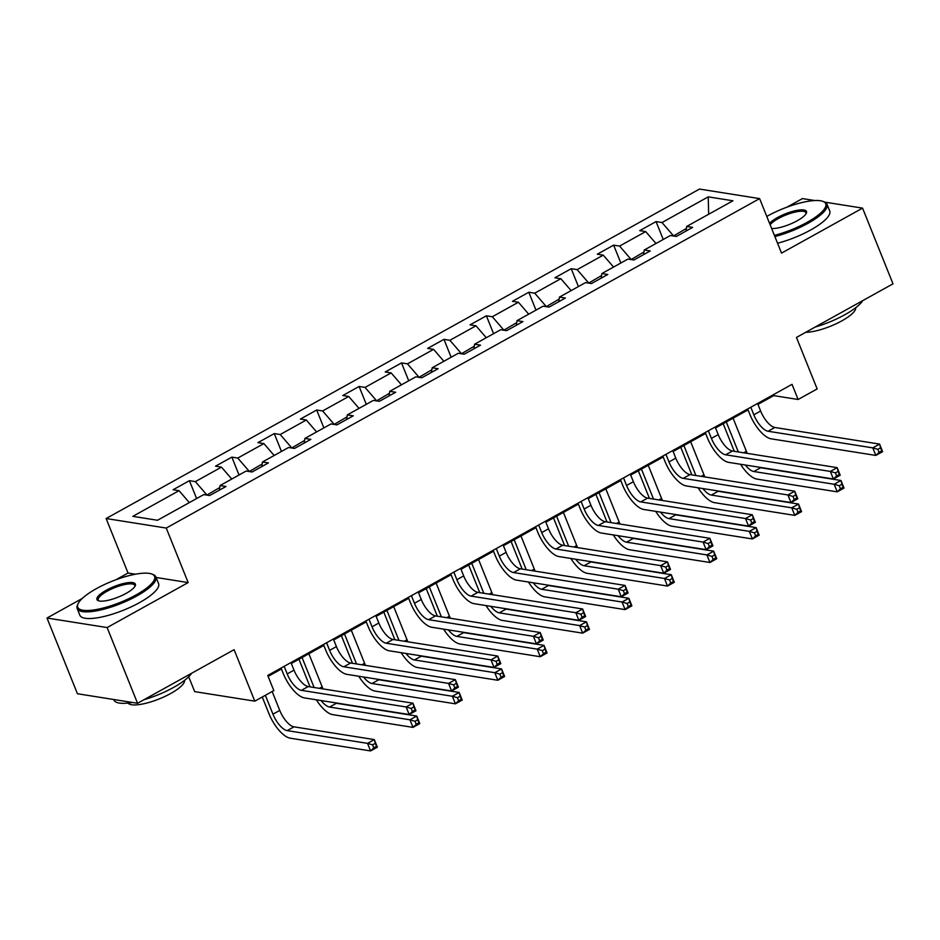 <?xml version="1.0" encoding="UTF-8"?>
<svg xmlns="http://www.w3.org/2000/svg" width="940" height="940" viewBox="0 0 940 940"><rect width="100%" height="100%" fill="white"/><g stroke="black" fill="none" stroke-linecap="round" stroke-linejoin="round"><path stroke-width="1.41" d="M188.693 676.765L194.674 691.629L254.799 701.158L273.834 690.595L267.747 675.449L792.032 384.343L798.119 399.488L817.154 388.925L796.462 337.437L893 283.833L862.568 208.128L824.815 202.135M82.262 598.451L47 618.027L77.433 693.743L137.557 703.284L107.125 627.567L188.165 582.577L166.251 528.057L106.126 518.528L128.04 573.036L115.89 579.78M166.251 528.057L759.614 198.61L699.489 189.069L106.126 518.528M814.804 200.549L802.443 198.587L787.027 207.141M47 618.027L107.125 627.567M708.231 196.859L661.995 222.533L656.061 221.582L639.752 230.641L645.686 231.593L619.577 246.08L613.644 245.14L597.323 254.2L603.257 255.139L577.148 269.639L571.226 268.699L554.905 277.758L560.839 278.698L534.731 293.186L528.797 292.246L512.488 301.305L518.41 302.245L492.313 316.745L486.38 315.805L470.059 324.864L475.993 325.804L449.884 340.304L443.962 339.352L427.641 348.411L433.575 349.363L407.466 363.851L401.533 362.911L385.224 371.97L391.146 372.91L365.049 387.409L359.115 386.469L342.795 395.529L348.728 396.469L322.62 410.956L316.686 410.016L300.377 419.076L306.311 420.015L280.202 434.515L274.269 433.575L257.948 442.634L263.882 443.574L237.773 458.074L231.851 457.122L215.53 466.181L221.464 467.133L195.356 481.621L189.422 480.681L173.113 489.74L179.035 490.68L132.81 516.354L157.509 520.266L203.733 494.605L209.667 495.545L225.988 486.485L220.054 485.545L246.163 471.046L252.096 471.986L268.405 462.927L262.471 461.987L288.58 447.499L294.514 448.439L310.835 439.38L304.901 438.44L331.009 423.94L336.931 424.88L353.252 415.821L347.318 414.881L373.427 400.381L379.361 401.321L395.67 392.262L389.748 391.322L415.844 376.834L421.778 377.774L438.099 368.715L432.165 367.775L458.274 353.276L464.207 354.215L480.516 345.156L474.582 344.216L500.691 329.728L506.625 330.669L522.946 321.609L517.012 320.657L543.12 306.17L549.042 307.11L565.363 298.05L559.429 297.111L585.538 282.611L591.471 283.551L607.78 274.492L601.859 273.552L627.955 259.064L633.889 260.004L650.21 250.945L644.276 250.005L670.385 235.505L676.318 236.445L692.627 227.386L686.693 226.446L732.93 200.784L708.231 196.859L708.678 214.25M206.859 495.098L219.76 487.531M219.373 490.151L220.054 485.545M195.356 481.621L206.73 494.769M221.464 467.133L231.769 479.036M249.276 471.539L262.19 463.972M261.802 466.604L262.471 461.987M237.773 458.074L249.147 471.21M263.882 443.574L274.186 455.489M291.705 447.992L304.607 440.425M304.219 443.046L304.901 438.44M280.202 434.515L291.565 447.663M306.311 420.015L316.604 431.93M334.123 424.434L347.024 416.866M346.649 419.487L347.318 414.881M322.62 410.956L333.994 424.105M348.728 396.469L359.033 408.383M376.541 400.875L389.454 393.308M389.066 395.94L389.748 391.322M365.049 387.409L376.411 400.558M391.146 372.91L401.451 384.824M418.97 377.328L431.871 369.761M431.484 372.381L432.165 367.775M407.466 363.851L418.841 376.999M433.575 349.363L443.88 361.265M461.387 353.769L474.301 346.202M473.913 348.834L474.582 344.216M449.884 340.304L461.258 353.44M475.993 325.804L486.297 337.719M503.816 330.222L516.718 322.655M516.33 325.275L517.012 320.657M492.313 316.745L503.676 329.893M518.41 302.245L528.715 314.16M546.234 306.663L559.136 299.096M558.748 301.716L559.429 297.111M534.731 293.186L546.105 306.334M560.839 278.698L571.144 290.613M588.652 283.105L601.565 275.538M601.177 278.17L601.859 273.552M577.148 269.639L588.522 282.776M603.257 255.139L613.561 267.054M631.081 259.558L643.982 251.991M643.595 254.611L644.276 250.005M619.577 246.08L630.94 259.228M645.686 231.593L655.991 243.495M673.498 235.999L686.411 228.432M686.024 231.064L686.693 226.446M661.995 222.533L673.369 235.67M254.799 701.158L234.095 649.681L137.557 703.284M759.614 198.61L781.528 253.118L862.568 208.128M757.957 404.388L773.749 395.623L798.119 399.488M268.112 676.365L281.413 668.986M291.318 663.487L323.83 645.428M333.735 639.928L366.259 621.88M376.164 616.37L408.677 598.322M418.582 592.823L451.094 574.763M461.011 569.264L493.524 551.216M503.429 545.717L535.941 527.657M545.846 522.158L578.37 504.11M588.276 498.599L620.788 480.552M630.693 475.053L663.205 456.993M673.122 451.494L705.635 433.446M715.54 427.947L748.052 409.887M179.035 490.68L189.339 502.595M773.385 394.706L773.749 395.623M656.061 221.582L663.252 239.465M613.644 245.14L620.835 263.024M571.226 268.699L578.405 286.571M528.797 292.246L535.988 310.13M486.38 315.805L493.571 333.677M443.962 339.352L451.141 357.235M401.533 362.911L408.724 380.794M359.115 386.469L366.295 404.341M316.686 410.016L323.877 427.9M274.269 433.575L281.459 451.447M231.851 457.122L239.03 475.005M189.422 480.681L196.613 498.564M188.165 582.577L156.134 577.489M135.454 574.211L128.04 573.036M750.79 407.243L753.833 414.81A16.967 6.792 -119 0 0 768.05 431.248L872.778 447.863L879.582 444.091L882.625 451.658L875.822 455.43L771.094 438.815A25.451 10.187 61 0 1 749.779 414.176L747.688 408.971M757.593 403.471L760.636 411.038A16.967 6.792 -119 0 0 774.854 427.477L879.582 444.091L880.568 447.828L877.843 449.344L879.065 452.363L881.779 450.859L880.568 447.828M879.065 452.363L875.822 455.43L872.778 447.863L877.843 449.344M881.779 450.859L882.625 451.658M734.281 451.318L723.177 423.705M733.082 418.194L746.395 451.306A16.967 6.792 -119 0 0 747.3 453.386M726.291 421.978L738.346 451.964M758.815 467.156A16.967 6.792 -119 0 0 760.613 467.744L840.971 480.493L844.014 488.06L837.211 491.843L756.853 479.083A25.451 10.187 61 0 1 740.556 464.254M745.326 465.018A16.967 6.792 -119 0 0 753.809 471.516L834.168 484.264L840.971 480.493L841.946 484.229L839.232 485.745L840.454 488.765L843.168 487.261L841.946 484.229M840.454 488.765L837.211 491.843L834.168 484.264L839.232 485.745M843.168 487.261L844.014 488.06M774.395 235.376A41.407 11.339 -21.9 0 0 807.131 222.334A41.407 11.339 -21.9 0 0 822.923 201.383A41.407 11.339 -21.9 0 0 767.486 216.036A41.407 11.339 -21.9 0 0 766.782 216.435M822.923 201.383L824.168 201.853A42.418 11.621 158.1 0 1 827.036 204.274A42.418 11.621 158.1 0 1 807.989 223.321A42.418 11.621 158.1 0 1 774.877 236.575M769.543 223.321A20.704 5.675 158.1 0 1 777.392 217.61A20.704 5.675 158.1 0 1 798.307 210.149A20.704 5.675 158.1 0 1 806.32 213.286A20.704 5.675 158.1 0 1 797.226 220.759A20.704 5.675 158.1 0 1 771.634 228.502M805.968 213.909A19.681 5.393 -21.9 0 0 805.933 212.757A19.681 5.393 -21.9 0 0 778.25 218.597A19.681 5.393 -21.9 0 0 770.142 224.801M862.744 300.636A42.418 11.621 158.1 0 1 844.755 314.782A42.418 11.621 158.1 0 1 815.121 327.073M855.729 307.686A30.538 8.366 158.1 0 1 841.864 320.846A30.538 8.366 158.1 0 1 805.709 332.302M827.036 204.274L829.715 210.936A42.418 11.621 158.1 0 1 810.668 229.983A42.418 11.621 158.1 0 1 777.556 243.237M135.994 594.973A41.407 11.339 -21.9 0 0 151.787 574.023A41.407 11.339 -21.9 0 0 96.338 588.675A41.407 11.339 -21.9 0 0 78.138 603.633A41.407 11.339 -21.9 0 0 94.165 609.895A41.407 11.339 -21.9 0 0 135.994 594.973M151.787 574.023L153.032 574.493A42.418 11.621 158.1 0 1 155.899 576.913A42.418 11.621 158.1 0 1 136.852 595.96A42.418 11.621 158.1 0 1 77.174 608.556A42.418 11.621 158.1 0 1 77.573 604.831L78.138 603.633M126.078 593.399A20.704 5.675 158.1 0 1 98.359 600.731A20.704 5.675 158.1 0 1 106.255 590.25A20.704 5.675 158.1 0 1 127.17 582.788A20.704 5.675 158.1 0 1 135.184 585.926A20.704 5.675 158.1 0 1 126.078 593.399M134.831 586.548A19.681 5.393 -21.9 0 0 134.796 585.397A19.681 5.393 -21.9 0 0 107.113 591.236A19.681 5.393 -21.9 0 0 98.265 600.072A19.681 5.393 -21.9 0 0 99.052 600.93M191.607 673.275A42.418 11.621 158.1 0 1 173.618 687.41A42.418 11.621 158.1 0 1 143.985 699.712M184.593 680.325A30.538 8.366 158.1 0 1 170.728 693.473A30.538 8.366 158.1 0 1 128.04 703.061M155.899 576.913L158.578 583.576A42.418 11.621 158.1 0 1 139.519 602.622A42.418 11.621 158.1 0 1 79.853 615.218L77.174 608.556M132.352 702.45A42.418 11.621 158.1 0 1 113.94 700.018L113.728 699.501M708.372 430.802L711.416 438.369A16.967 6.792 -119 0 0 725.633 454.796L830.361 471.422L837.152 467.638L840.207 475.217L833.404 478.989L728.676 462.374A25.451 10.187 61 0 1 707.35 437.723L705.259 432.529M715.175 427.03L718.219 434.597A16.967 6.792 -119 0 0 732.425 451.024L837.152 467.638L838.139 471.387L835.425 472.89L836.647 475.922L839.361 474.406L838.139 471.387M836.647 475.922L833.404 478.989L830.361 471.422L835.425 472.89M839.361 474.406L840.207 475.217M665.955 454.349L668.998 461.928A16.967 6.792 -119 0 0 683.204 478.354L787.932 494.969L794.735 491.197L797.778 498.764L790.986 502.548L686.247 485.921A25.451 10.187 61 0 1 664.933 461.281L662.841 456.076M672.746 450.577L675.789 458.144A16.967 6.792 -119 0 0 690.007 474.582L794.735 491.197L795.722 494.934L793.008 496.449L794.218 499.481L796.944 497.965L795.722 494.934M794.218 499.481L790.986 502.548L787.932 494.969L793.008 496.449M796.944 497.965L797.778 498.764M691.864 474.876L680.76 447.252M690.665 441.753L703.978 474.865A16.967 6.792 -119 0 0 704.883 476.944M683.862 445.525L695.917 475.522M716.386 490.704A16.967 6.792 -119 0 0 718.184 491.291L798.542 504.052L801.585 511.619L794.793 515.39L714.435 502.642A25.451 10.187 61 0 1 698.138 487.813M702.909 488.565A16.967 6.792 -119 0 0 711.392 495.075L791.75 507.823L798.542 504.052L799.529 507.788L796.815 509.292L798.025 512.323L800.751 510.82L799.529 507.788M798.025 512.323L794.793 515.39L791.75 507.823L796.815 509.292M800.751 510.82L801.585 511.619M649.434 498.423L638.331 470.811M648.248 465.312L661.548 498.423A16.967 6.792 -119 0 0 662.453 500.491M641.444 469.084L653.5 499.07M673.968 514.262A16.967 6.792 -119 0 0 675.766 514.85L756.124 527.598L759.168 535.177L752.364 538.949L672.006 526.2A25.451 10.187 61 0 1 655.721 511.372M660.491 512.124A16.967 6.792 -119 0 0 668.963 518.621L749.321 531.37L756.124 527.598L757.111 531.335L754.385 532.851L755.607 535.882L758.322 534.366L757.111 531.335M755.607 535.882L752.364 538.949L749.321 531.37L754.385 532.851M758.322 534.366L759.168 535.177M623.525 477.908L626.569 485.475A16.967 6.792 -119 0 0 640.786 501.913L745.514 518.528L752.317 514.756L755.361 522.323L748.557 526.095L643.83 509.48A25.451 10.187 61 0 1 622.503 484.829L620.423 479.635M630.329 474.136L633.372 481.703A16.967 6.792 -119 0 0 647.578 498.13L752.317 514.756L753.304 518.492L750.578 519.996L751.8 523.028L754.514 521.524L753.304 518.492M751.8 523.028L748.557 526.095L745.514 518.528L750.578 519.996M754.514 521.524L755.361 522.323M581.108 501.466L584.151 509.034A16.967 6.792 -119 0 0 598.357 525.46L703.096 542.086L709.888 538.303L712.931 545.881L706.14 549.653L601.4 533.039A25.451 10.187 61 0 1 580.086 508.387L577.994 503.194M587.899 497.683L590.943 505.262A16.967 6.792 -119 0 0 605.16 521.688L709.888 538.303L710.875 542.051L708.161 543.555L709.371 546.587L712.097 545.071L710.875 542.051M709.371 546.587L706.14 549.653L703.096 542.086L708.161 543.555M712.097 545.071L712.931 545.881M538.679 525.014L541.722 532.581A16.967 6.792 -119 0 0 555.939 549.019L660.667 565.633L667.471 561.861L670.514 569.428L663.711 573.212L558.983 556.586A25.451 10.187 61 0 1 537.668 531.946L535.577 526.741M545.482 521.242L548.525 528.809A16.967 6.792 -119 0 0 562.743 545.247L667.471 561.861L668.457 565.598L665.732 567.114L666.954 570.134L669.668 568.63L668.457 565.598M666.954 570.134L663.711 573.212L660.667 565.633L665.732 567.114M669.668 568.63L670.514 569.428M607.017 521.982L595.913 494.358M605.818 488.859L619.131 521.97A16.967 6.792 -119 0 0 620.036 524.05M599.027 492.63L611.082 522.628M631.539 537.821A16.967 6.792 -119 0 0 633.349 538.409L713.695 551.157L716.738 558.724L709.947 562.496L629.589 549.747A25.451 10.187 61 0 1 613.291 534.919M618.062 535.683A16.967 6.792 -119 0 0 626.545 542.18L706.904 554.929L713.695 551.157L714.682 554.894L711.968 556.398L713.19 559.429L715.904 557.925L714.682 554.894M713.19 559.429L709.947 562.496L706.904 554.929L711.968 556.398M715.904 557.925L716.738 558.724M564.599 545.541L553.495 517.917M563.401 512.418L576.714 545.529A16.967 6.792 -119 0 0 577.618 547.609M556.597 516.189L568.653 546.187M589.121 561.368A16.967 6.792 -119 0 0 590.919 561.956L671.277 574.704L674.321 582.283L667.518 586.055L587.171 573.306A25.451 10.187 61 0 1 570.874 558.478M575.644 559.23A16.967 6.792 -119 0 0 584.128 565.739L664.474 578.488L671.277 574.704L672.264 578.452L669.55 579.957L670.761 582.988L673.486 581.472L672.264 578.452M670.761 582.988L667.518 586.055L664.474 578.488L669.55 579.957M673.486 581.472L674.321 582.283M522.17 569.088L511.066 541.475M520.971 535.965L534.284 569.076A16.967 6.792 -119 0 0 535.189 571.156M514.18 539.748L526.236 569.734M546.704 584.927A16.967 6.792 -119 0 0 548.502 585.514L628.86 598.263L631.903 605.83L625.1 609.614L544.742 596.853A25.451 10.187 61 0 1 528.445 582.024M533.215 582.788A16.967 6.792 -119 0 0 541.698 589.286L622.057 602.035L628.86 598.263L629.847 602L627.121 603.515L628.343 606.535L631.057 605.031L629.847 602M628.343 606.535L625.1 609.614L622.057 602.035L627.121 603.515M631.057 605.031L631.903 605.83M479.753 592.647L468.649 565.022M478.554 559.523L491.867 592.635A16.967 6.792 -119 0 0 492.772 594.715M471.751 563.295L483.818 593.293M504.275 608.474A16.967 6.792 -119 0 0 506.072 609.061L586.431 621.822L589.474 629.389L582.683 633.161L502.324 620.412A25.451 10.187 61 0 1 486.027 605.583M490.798 606.335A16.967 6.792 -119 0 0 499.281 612.845L579.639 625.593L586.431 621.822L587.418 625.558L584.704 627.062L585.914 630.094L588.64 628.59L587.418 625.558M585.914 630.094L582.683 633.161L579.639 625.593L584.704 627.062M588.64 628.59L589.474 629.389M437.323 616.205L426.22 588.581M436.137 583.082L449.438 616.193A16.967 6.792 -119 0 0 450.354 618.261M429.333 586.854L441.389 616.84M461.857 632.033A16.967 6.792 -119 0 0 463.655 632.62L544.013 645.369L547.057 652.948L540.253 656.719L459.895 643.971A25.451 10.187 61 0 1 443.61 629.142M448.38 629.894A16.967 6.792 -119 0 0 456.852 636.392L537.21 649.141L544.013 645.369L545 649.105L542.274 650.621L543.496 653.652L546.211 652.137L545 649.105M543.496 653.652L540.253 656.719L537.21 649.141L542.274 650.621M546.211 652.137L547.057 652.948M394.906 639.752L383.802 612.128M393.707 606.629L407.02 639.741A16.967 6.792 -119 0 0 407.925 641.82M386.916 610.401L398.971 640.399M419.428 655.591A16.967 6.792 -119 0 0 421.238 656.179L501.584 668.928L504.639 676.495L497.836 680.266L417.478 667.518A25.451 10.187 61 0 1 401.18 652.689M405.951 653.453A16.967 6.792 -119 0 0 414.434 659.951L494.793 672.699L501.584 668.928L502.571 672.664L499.857 674.168L501.079 677.2L503.793 675.695L502.571 672.664M501.079 677.2L497.836 680.266L494.793 672.699L499.857 674.168M503.793 675.695L504.639 676.495M352.488 663.311L341.385 635.687M351.29 630.188L364.603 663.299A16.967 6.792 -119 0 0 365.507 665.379M344.487 633.959L356.542 663.957M377.011 679.138A16.967 6.792 -119 0 0 378.808 679.726L459.166 692.475L462.21 700.053L455.418 703.825L375.06 691.076A25.451 10.187 61 0 1 358.763 676.248M363.533 677A16.967 6.792 -119 0 0 372.017 683.509L452.363 696.258L459.166 692.475L460.154 696.223L457.439 697.727L458.649 700.758L461.376 699.243L460.154 696.223M458.649 700.758L455.418 703.825L452.363 696.258L457.439 697.727M461.376 699.243L462.21 700.053M310.059 686.858L298.955 659.245M308.861 653.735L322.173 686.846A16.967 6.792 -119 0 0 323.078 688.926M302.069 657.518L314.124 687.504M334.593 702.697A16.967 6.792 -119 0 0 336.391 703.284L416.749 716.033L419.792 723.6L412.989 727.384L332.631 714.623A25.451 10.187 61 0 1 316.345 699.795M321.104 700.559A16.967 6.792 -119 0 0 329.588 707.056L409.946 719.805L416.749 716.033L417.736 719.77L415.01 721.286L416.232 724.305L418.946 722.801L417.736 719.77M416.232 724.305L412.989 727.384L409.946 719.805L415.01 721.286M418.946 722.801L419.792 723.6M265.362 695.295L272.953 714.177A16.967 6.792 -119 0 0 287.17 730.615L367.528 743.364L374.32 739.592L377.363 747.159L370.572 750.931L290.213 738.182A25.451 10.187 61 0 1 268.899 713.53L262.26 697.022M272.165 691.523L279.756 710.405A16.967 6.792 -119 0 0 293.962 726.832L374.32 739.592L375.307 743.329L372.593 744.832L373.803 747.864L376.529 746.36L375.307 743.329M373.803 747.864L370.572 750.931L367.528 743.364L372.593 744.832M376.529 746.36L377.363 747.159M496.261 548.572L499.305 556.139A16.967 6.792 -119 0 0 513.522 572.566L618.25 589.192L625.053 585.42L628.096 592.987L621.293 596.759L516.565 580.144A25.451 10.187 61 0 1 495.239 555.493L493.147 550.299M503.065 544.801L506.108 552.368A16.967 6.792 -119 0 0 520.313 568.794L625.053 585.42L626.028 589.157L623.314 590.661L624.536 593.692L627.25 592.177L626.028 589.157M624.536 593.692L621.293 596.759L618.25 589.192L623.314 590.661M627.25 592.177L628.096 592.987M453.844 572.119L456.887 579.698A16.967 6.792 -119 0 0 471.093 596.125L575.832 612.739L582.624 608.967L585.667 616.534L578.876 620.318L474.136 603.692A25.451 10.187 61 0 1 452.822 579.052L450.73 573.846M460.635 568.347L463.679 575.914A16.967 6.792 -119 0 0 477.896 592.353L582.624 608.967L583.611 612.704L580.897 614.22L582.107 617.251L584.833 615.735L583.611 612.704M582.107 617.251L578.876 620.318L575.832 612.739L580.897 614.22M584.833 615.735L585.667 616.534M411.414 595.678L414.458 603.245A16.967 6.792 -119 0 0 428.675 619.683L533.403 636.298L540.206 632.526L543.25 640.093L536.446 643.865L431.719 627.25A25.451 10.187 61 0 1 410.404 602.599L408.312 597.405M418.218 591.906L421.261 599.473A16.967 6.792 -119 0 0 435.467 615.9L540.206 632.526L541.193 636.263L538.467 637.766L539.689 640.798L542.404 639.294L541.193 636.263M539.689 640.798L536.446 643.865L533.403 636.298L538.467 637.766M542.404 639.294L543.25 640.093M368.997 619.237L372.04 626.804A16.967 6.792 -119 0 0 386.246 643.23L490.986 659.857L497.777 656.073L500.82 663.652L494.029 667.423L389.289 650.809A25.451 10.187 61 0 1 367.975 626.158L365.883 620.964M375.8 615.453L378.832 623.032A16.967 6.792 -119 0 0 393.049 639.459L497.777 656.073L498.764 659.821L496.05 661.325L497.26 664.357L499.986 662.841L498.764 659.821M497.26 664.357L494.029 667.423L490.986 659.857L496.05 661.325M499.986 662.841L500.82 663.652M326.579 642.784L329.623 650.351A16.967 6.792 -119 0 0 343.829 666.789L448.556 683.404L455.36 679.632L458.403 687.199L451.599 690.982L346.872 674.356A25.451 10.187 61 0 1 325.557 649.716L323.466 644.511M333.371 639.012L336.414 646.579A16.967 6.792 -119 0 0 350.632 663.017L455.36 679.632L456.346 683.368L453.62 684.884L454.843 687.904L457.569 686.4L456.346 683.368M454.843 687.904L451.599 690.982L448.556 683.404L453.62 684.884M457.569 686.4L458.403 687.199M284.15 666.343L287.193 673.909A16.967 6.792 -119 0 0 301.411 690.348L406.139 706.962L412.942 703.191L415.985 710.758L409.182 714.529L304.454 697.915A25.451 10.187 61 0 1 283.128 673.263L281.048 668.07M290.954 662.571L293.997 670.138A16.967 6.792 -119 0 0 308.203 686.564L412.942 703.191L413.929 706.927L411.203 708.431L412.425 711.462L415.139 709.947L413.929 706.927M412.425 711.462L409.182 714.529L406.139 706.962L411.203 708.431M415.139 709.947L415.985 710.758M760.636 411.038L753.833 414.81M774.854 427.477L768.05 431.248M746.395 451.306L743.693 452.81M760.613 467.744L753.809 471.516M718.219 434.597L711.416 438.369M732.425 451.024L725.633 454.796M675.789 458.144L668.998 461.928M690.007 474.582L683.204 478.354M703.978 474.865L701.264 476.369M718.184 491.291L711.392 495.075M661.548 498.423L658.846 499.927M675.766 514.85L668.963 518.621M633.372 481.703L626.569 485.475M647.578 498.13L640.786 501.913M590.943 505.262L584.151 509.034M605.16 521.688L598.357 525.46M548.525 528.809L541.722 532.581M562.743 545.247L555.939 549.019M619.131 521.97L616.428 523.474M633.349 538.409L626.545 542.18M576.714 545.529L573.999 547.033M590.919 561.956L584.128 565.739M534.284 569.076L531.582 570.58M548.502 585.514L541.698 589.286M491.867 592.635L489.153 594.139M506.072 609.061L499.281 612.845M449.438 616.193L446.735 617.698M463.655 632.62L456.852 636.392M407.02 639.741L404.318 641.245M421.238 656.179L414.434 659.951M364.603 663.299L361.888 664.803M378.808 679.726L372.017 683.509M322.173 686.846L319.471 688.35M336.391 703.284L329.588 707.056M279.756 710.405L272.953 714.177M293.962 726.832L287.17 730.615M506.108 552.368L499.305 556.139M520.313 568.794L513.522 572.566M463.679 575.914L456.887 579.698M477.896 592.353L471.093 596.125M421.261 599.473L414.458 603.245M435.467 615.9L428.675 619.683M378.832 623.032L372.04 626.804M393.049 639.459L386.246 643.23M336.414 646.579L329.623 650.351M350.632 663.017L343.829 666.789M293.997 670.138L287.193 673.909M308.203 686.564L301.411 690.348"/></g></svg>
